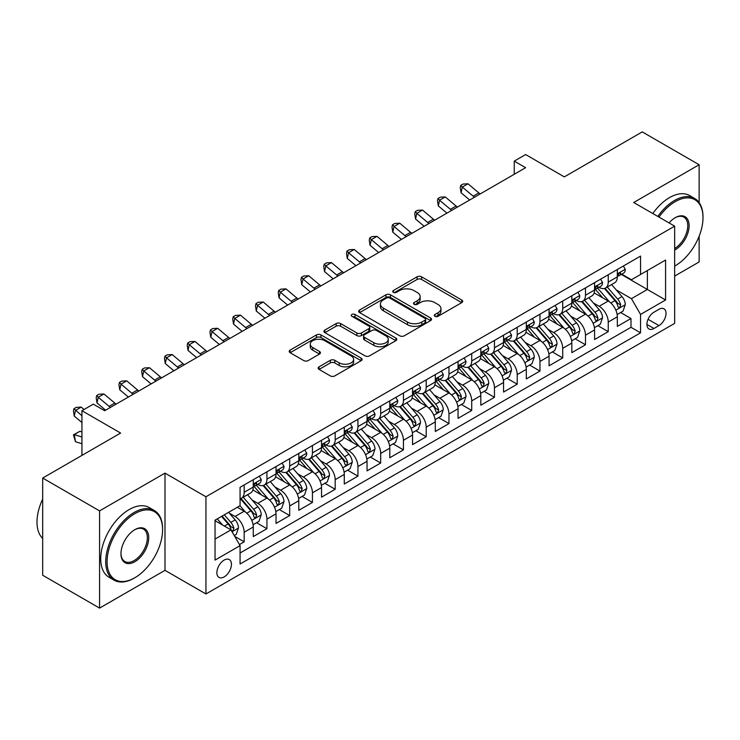 <?xml version="1.0" encoding="UTF-8"?>
<svg xmlns="http://www.w3.org/2000/svg" width="740" height="740" viewBox="0 0 740 740"><rect width="100%" height="100%" fill="white"/><g stroke="black" fill="none" stroke-linecap="round" stroke-linejoin="round"><path stroke-width="1.11" d="M434.917 316.304A2.211 1.276 0 0 0 438.043 316.304L461.769 302.605A3.154 1.822 0 0 0 462.694 301.319A3.154 1.822 0 0 0 461.769 300.033L421.569 276.815A3.154 1.822 0 0 0 417.101 276.815L393.375 290.515A2.211 1.276 0 0 0 392.727 291.421A2.211 1.276 0 0 0 393.375 292.328A2.211 1.276 0 0 0 396.501 292.328L399.572 290.552A10.11 5.837 0 0 1 413.864 290.552L417.212 292.485A10.11 5.837 0 0 1 420.172 296.611A10.11 5.837 0 0 1 417.212 300.736L414.141 302.512A2.211 1.276 0 0 0 413.493 303.409A2.211 1.276 0 0 0 414.141 304.316A2.211 1.276 0 0 0 417.268 304.316L420.339 302.54A10.11 5.837 0 0 1 434.63 302.54L437.988 304.473A10.11 5.837 0 0 1 440.947 308.608A10.11 5.837 0 0 1 437.988 312.733L434.917 314.5A2.211 1.276 0 0 0 434.26 315.407A2.211 1.276 0 0 0 434.917 316.304L434.917 314.5M224.146 576.904A10.295 5.948 120 0 0 230.88 567.83A10.295 5.948 120 0 0 229.298 559.579A10.295 5.948 120 0 0 224.146 560.087A10.295 5.948 120 0 0 217.421 569.162A10.295 5.948 120 0 0 219.003 577.413A10.295 5.948 120 0 0 224.146 576.904M319.051 366.827A3.154 1.822 0 0 0 318.126 368.113A3.154 1.822 0 0 0 319.051 369.399L330.336 375.911A3.154 1.822 0 0 0 334.795 375.911L361.157 360.695A3.154 1.822 0 0 0 362.082 359.409A3.154 1.822 0 0 0 361.157 358.123L320.947 334.906A3.154 1.822 0 0 0 316.489 334.906L290.126 350.122A3.154 1.822 0 0 0 289.201 351.417A3.154 1.822 0 0 0 290.126 352.703L303.752 360.565A3.154 1.822 0 0 0 308.219 360.565L319.504 354.053A3.154 1.822 0 0 0 320.429 352.767A3.154 1.822 0 0 0 319.504 351.482L312.743 347.578A8.445 4.875 0 0 1 310.273 344.128A8.445 4.875 0 0 1 315.481 339.623A8.445 4.875 0 0 1 324.693 340.678L351.158 355.959A8.445 4.875 0 0 1 353.637 359.409A8.445 4.875 0 0 1 348.42 363.914A8.445 4.875 0 0 1 339.207 362.859L334.795 360.315A3.154 1.822 0 0 0 330.336 360.315L319.051 366.827L319.051 369.399M699.134 202.594L699.134 164.743L642.246 131.896L564.315 176.888L525.631 154.558L514.254 161.126L525.631 167.693L104.692 410.719L93.314 404.151L81.937 410.719L81.937 455.387M99.576 510.887L99.576 608.104L164.992 570.337L164.992 473.119L99.576 510.887L42.689 478.049L120.62 433.057L81.937 410.719M164.992 473.119L205.942 496.771L674.667 226.153L674.667 323.361L205.942 593.98L205.942 496.771M699.134 164.743L633.718 202.51L674.667 226.153M399.794 335.812A3.154 1.822 0 0 0 404.262 335.812L430.615 320.596A3.154 1.822 0 0 0 431.54 319.31A3.154 1.822 0 0 0 430.615 318.015L390.415 294.807A3.154 1.822 0 0 0 385.947 294.807L359.594 310.023A3.154 1.822 0 0 0 358.669 311.309A3.154 1.822 0 0 0 359.594 312.604L399.794 335.812M352.767 316.785A2.211 1.276 0 0 1 355.015 317.099L355.015 314.472L395.882 338.069A3.154 1.822 0 0 1 396.807 339.355A3.154 1.822 0 0 1 395.882 340.65L369.528 355.866A3.154 1.822 0 0 1 365.061 355.866L324.86 332.649L324.86 330.077A3.154 1.822 0 0 0 323.935 331.363A3.154 1.822 0 0 0 324.86 332.649M324.86 330.077L336.136 323.565A3.154 1.822 0 0 1 340.604 323.565L356.911 332.972A3.154 1.822 0 0 0 361.379 332.972L368.862 328.653A3.154 1.822 0 0 0 369.787 327.367A3.154 1.822 0 0 0 368.862 326.072L351.889 316.276A2.211 1.276 0 0 1 351.241 315.37A2.211 1.276 0 0 1 352.601 314.195A2.211 1.276 0 0 1 355.015 314.472M99.576 608.104L42.689 575.258L42.689 478.049M674.667 276.075L699.134 261.951L699.134 236.236M239.455 544.557L244.172 541.828L234.728 536.38M229.354 513.181L235.07 516.474A12.876 7.428 60 0 1 244.172 532.236L253.274 526.982L253.274 536.574L266.927 528.693L256.577 522.718M252.109 500.037L257.825 503.339A12.876 7.428 60 0 1 266.927 519.101L276.029 513.847L276.029 523.439L289.682 515.558L279.322 509.582M274.864 486.901L280.58 490.204A12.876 7.428 60 0 1 289.682 505.966L298.784 500.712L298.784 510.304L312.437 502.423L302.077 496.438M297.619 473.766L303.335 477.069A12.876 7.428 60 0 1 312.437 492.831L321.539 487.577L321.539 497.16L335.183 489.279L324.832 483.303M320.374 460.632L326.081 463.925A12.876 7.428 60 0 1 335.183 479.696L344.285 474.442L344.285 484.025L357.938 476.144L347.587 470.168M343.129 447.496L348.836 450.789A12.876 7.428 60 0 1 357.938 466.552L367.04 461.298L367.04 470.89L380.693 463.009L370.342 457.033M365.884 434.352L371.591 437.654A12.876 7.428 60 0 1 380.693 453.417L389.795 448.163L389.795 457.755L403.448 449.874L393.097 443.898M388.63 421.217L394.346 424.519A12.876 7.428 60 0 1 403.448 440.282L412.55 435.028L412.55 444.62L426.203 436.739L415.852 430.754M411.385 408.082L417.101 411.385A12.876 7.428 60 0 1 426.203 427.147L435.305 421.893L435.305 431.485L448.958 423.595L438.598 417.619M434.139 394.947L439.856 398.24A12.876 7.428 60 0 1 448.958 414.012L458.06 408.757L458.06 418.341L471.713 410.46L461.353 404.484M456.894 381.812L462.611 385.105A12.876 7.428 60 0 1 471.713 400.867L480.815 395.613L480.815 405.206L494.459 397.325L484.108 391.349M479.649 368.668L485.357 371.97A12.876 7.428 60 0 1 494.459 387.732L503.561 382.478L503.561 392.071L517.214 384.19L506.863 378.214M502.404 355.533L508.112 358.835A12.876 7.428 60 0 1 517.214 374.597L526.316 369.343L526.316 378.936L539.969 371.055L529.618 365.07M525.159 342.398L530.867 345.7A12.876 7.428 60 0 1 539.969 361.462L549.071 356.208L549.071 365.8L562.724 357.91L552.373 351.935M547.905 329.263L553.622 332.556A12.876 7.428 60 0 1 562.724 348.327L571.826 343.073L571.826 352.656L585.479 344.775L575.128 338.8M570.66 316.128L576.377 319.421A12.876 7.428 60 0 1 585.479 335.192L594.581 329.929L594.581 339.521L608.234 331.64L608.234 322.048A12.876 7.428 -120 0 0 599.132 306.286L593.415 302.993M597.874 325.665L608.234 331.64M253.274 526.982A12.876 7.428 -120 0 0 244.172 511.22L237.346 507.279M276.029 513.847A12.876 7.428 -120 0 0 266.927 498.085L252.858 489.963M298.784 500.712A12.876 7.428 -120 0 0 289.682 484.95L275.604 476.819M321.539 487.577A12.876 7.428 -120 0 0 312.437 471.806L298.359 463.684M344.285 474.442A12.876 7.428 -120 0 0 335.183 458.671L321.114 450.549M367.04 461.298A12.876 7.428 -120 0 0 357.938 445.536L343.869 437.414M389.795 448.163A12.876 7.428 -120 0 0 380.693 432.401L366.624 424.279M412.55 435.028A12.876 7.428 -120 0 0 403.448 419.266L389.379 411.135M435.305 421.893A12.876 7.428 -120 0 0 426.203 406.131L412.134 398M458.06 408.757A12.876 7.428 -120 0 0 448.958 392.986L434.88 384.865M480.815 395.613A12.876 7.428 -120 0 0 471.713 379.851L457.635 371.73M503.561 382.478A12.876 7.428 -120 0 0 494.459 366.716L480.39 358.595M526.316 369.343A12.876 7.428 -120 0 0 517.214 353.581L503.145 345.45M549.071 356.208A12.876 7.428 -120 0 0 539.969 340.446L525.899 332.315M571.826 343.073A12.876 7.428 -120 0 0 562.724 327.302L548.654 319.18M594.581 329.929A12.876 7.428 -120 0 0 585.479 314.167L571.409 306.046M658.97 309.311L653.966 312.197A9.972 5.763 120 0 0 647.445 320.993A9.972 5.763 120 0 0 648.98 328.986A9.972 5.763 120 0 0 653.966 328.486L658.97 325.6A9.972 5.763 120 0 0 665.491 316.812A9.972 5.763 120 0 0 663.956 308.811A9.972 5.763 120 0 0 658.97 309.311M215.044 539.072L230.972 529.877L240.075 545.639L240.075 564.028L640.544 332.824L640.544 314.435L631.442 298.664L616.17 289.849M240.075 545.639L215.044 560.087L215.044 520.155L240.075 505.698L240.075 487.309L640.544 256.105L640.544 274.494L665.574 260.045L665.574 299.978L640.544 314.435M257.705 484.349L257.825 484.423A12.876 7.428 60 0 0 264.263 485.061L273.365 479.807A12.876 7.428 -120 0 0 276.029 473.915L276.029 466.552M280.46 471.214L280.58 471.288A12.876 7.428 60 0 0 287.018 471.926L296.111 466.663A12.876 7.428 -120 0 0 298.784 460.77L298.784 453.417M303.215 458.079L303.335 458.143A12.876 7.428 60 0 0 309.764 458.782L318.866 453.528A12.876 7.428 -120 0 0 321.539 447.635L321.539 440.282M325.97 444.944L326.081 445.008A12.876 7.428 60 0 0 332.519 445.647L341.621 440.393A12.876 7.428 -120 0 0 344.285 434.5L344.285 427.147M348.716 431.809L348.836 431.873A12.876 7.428 60 0 0 355.274 432.512L364.376 427.257A12.876 7.428 -120 0 0 367.04 421.365L367.04 414.012M371.471 418.664L371.591 418.738A12.876 7.428 60 0 0 378.029 419.377L387.131 414.123A12.876 7.428 -120 0 0 389.795 408.23L389.795 400.867M394.226 405.529L394.346 405.603A12.876 7.428 60 0 0 400.784 406.242L409.886 400.988A12.876 7.428 -120 0 0 412.55 395.095L412.55 387.732M416.981 392.394L417.101 392.468A12.876 7.428 60 0 0 423.539 393.097L432.641 387.843A12.876 7.428 -120 0 0 435.305 381.951L435.305 374.597M439.736 379.259L439.856 379.324A12.876 7.428 60 0 0 446.294 379.962L455.387 374.708A12.876 7.428 -120 0 0 458.06 368.816L458.06 361.462M462.491 366.124L462.611 366.189A12.876 7.428 60 0 0 469.04 366.827L478.142 361.573A12.876 7.428 -120 0 0 480.815 355.681L480.815 348.327M485.246 352.989L485.357 353.054A12.876 7.428 60 0 0 491.795 353.692L500.897 348.438A12.876 7.428 -120 0 0 503.561 342.546L503.561 335.183M507.991 339.845L508.112 339.919A12.876 7.428 60 0 0 514.55 340.557L523.652 335.303A12.876 7.428 -120 0 0 526.316 329.411L526.316 322.048M530.746 326.71L530.867 326.784A12.876 7.428 60 0 0 537.305 327.413L546.407 322.159A12.876 7.428 -120 0 0 549.071 316.267L549.071 308.913M553.502 313.575L553.622 313.64A12.876 7.428 60 0 0 560.06 314.278L569.162 309.024A12.876 7.428 -120 0 0 571.826 303.132L571.826 295.778M576.257 300.44L576.377 300.505A12.876 7.428 60 0 0 582.815 301.143L591.917 295.889A12.876 7.428 -120 0 0 594.581 289.997L594.581 282.643M240.075 552.993L630.989 327.302L630.989 318.505L617.336 326.386L617.336 316.794A12.876 7.428 -120 0 0 608.234 301.032L594.155 292.911M599.012 287.305L599.132 287.37A12.876 7.428 -120 0 0 605.57 288.008A12.876 7.428 -120 0 0 608.234 282.116L608.234 274.762M605.57 288.008L614.663 282.754A12.876 7.428 -120 0 0 617.336 276.862L617.336 269.508M244.172 484.95L244.172 492.304A12.876 7.428 60 0 1 241.508 498.196A12.876 7.428 60 0 1 240.075 498.714M241.508 498.196L250.61 492.942A12.876 7.428 -120 0 0 253.274 487.049L253.274 479.687M266.927 471.806L266.927 479.168A12.876 7.428 60 0 1 264.263 485.061M289.682 458.671L289.682 466.034A12.876 7.428 60 0 1 287.018 471.926M312.437 445.536L312.437 452.889A12.876 7.428 60 0 1 309.764 458.782M335.183 432.401L335.183 439.754A12.876 7.428 60 0 1 332.519 445.647M357.938 419.266L357.938 426.619A12.876 7.428 60 0 1 355.274 432.512M380.693 406.121L380.693 413.484A12.876 7.428 60 0 1 378.029 419.377M403.448 392.986L403.448 400.349A12.876 7.428 60 0 1 400.784 406.242M426.203 379.851L426.203 387.205A12.876 7.428 60 0 1 423.539 393.097M448.958 366.716L448.958 374.07A12.876 7.428 60 0 1 446.294 379.962M471.713 353.581L471.713 360.935A12.876 7.428 60 0 1 469.04 366.827M494.459 340.446L494.459 347.8A12.876 7.428 60 0 1 491.795 353.692M517.214 327.302L517.214 334.665A12.876 7.428 60 0 1 514.55 340.557M539.969 314.167L539.969 321.521A12.876 7.428 60 0 1 537.305 327.413M562.724 301.032L562.724 308.386A12.876 7.428 60 0 1 560.06 314.278M585.479 287.897L585.479 295.251A12.876 7.428 60 0 1 582.815 301.143M585.479 335.192L585.479 344.775M562.724 348.327L562.724 357.91M539.969 361.462L539.969 371.055M517.214 374.597L517.214 384.19M494.459 387.732L494.459 397.325M471.713 400.867L471.713 410.46M448.958 414.012L448.958 423.595M426.203 427.147L426.203 436.739M403.448 440.282L403.448 449.874M380.693 453.417L380.693 463.009M357.938 466.552L357.938 476.144M335.183 479.696L335.183 489.279M312.437 492.831L312.437 502.423M289.682 505.966L289.682 515.558M266.927 519.101L266.927 528.693M244.172 532.236L244.172 541.828M230.972 529.877L215.044 520.683M631.442 298.664L647.37 289.47L647.37 270.553L665.574 260.045M621.313 274.429L665.574 299.978M621.766 274.161L631.442 279.748L640.544 274.494M164.992 570.337L205.942 593.98M514.254 161.126L514.254 174.261M620.629 312.53L630.989 318.505M630.989 327.302L640.544 332.824M435.795 316.618L437.988 315.36A10.11 5.837 0 0 0 440.947 311.235L440.947 308.608M420.172 296.611L420.172 299.238A10.11 5.837 0 0 1 417.212 303.363L415.029 304.63M461.723 302.632L421.569 279.443A3.154 1.822 0 0 0 417.101 279.443L394.254 292.633M430.569 320.624L390.415 297.434A3.154 1.822 0 0 0 385.947 297.434L359.631 312.622M425.028 320.207A2.211 1.276 0 0 0 425.676 319.31A2.211 1.276 0 0 0 425.028 318.404L389.74 298.026A2.211 1.276 0 0 0 386.613 298.026L383.375 299.904A10.11 5.837 0 0 0 380.416 304.029A10.11 5.837 0 0 0 383.375 308.154L407.5 322.076A10.11 5.837 0 0 0 421.791 322.076L425.028 320.207L425.028 322.834A2.211 1.276 0 0 0 425.676 321.937L425.676 319.31M380.416 304.029L380.416 306.656A10.11 5.837 0 0 0 383.375 310.782L383.375 308.154M425.028 322.834L421.791 324.703A10.11 5.837 0 0 1 407.5 324.703L383.375 310.782M324.906 332.676L336.136 326.192L336.136 323.565M369.787 327.367L369.787 329.994A3.154 1.822 0 0 1 368.862 331.279L361.379 335.599A3.154 1.822 0 0 1 356.911 335.599L340.604 326.192A3.154 1.822 0 0 0 336.136 326.192M355.015 317.099L395.845 340.668M373.829 342.74A8.445 4.875 0 0 0 383.033 343.804A8.445 4.875 0 0 0 388.25 339.29A8.445 4.875 0 0 0 385.781 335.84L376.457 330.456A3.154 1.822 0 0 0 371.989 330.456L364.506 334.776A3.154 1.822 0 0 0 363.581 336.071A3.154 1.822 0 0 0 364.506 337.357L373.829 342.74L373.829 345.367A8.445 4.875 0 0 0 383.033 346.431A8.445 4.875 0 0 0 388.25 341.917L388.25 339.29M363.581 336.071L363.581 338.698A3.154 1.822 0 0 0 364.506 339.984L364.506 337.357M373.829 345.367L364.506 339.984M353.637 359.409L353.637 362.036A8.445 4.875 0 0 1 348.42 366.541A8.445 4.875 0 0 1 339.207 365.486L334.795 362.942A3.154 1.822 0 0 0 330.336 362.942L319.097 369.427M310.273 344.128L310.273 346.755A8.445 4.875 0 0 0 312.743 350.205L312.743 347.578M319.458 354.081L312.743 350.205M361.111 360.722L320.947 337.532A3.154 1.822 0 0 0 316.489 337.532L290.173 352.73M617.141 314.546L623.024 311.151L625.291 304.575A8.529 4.921 -120 0 0 621.97 296.574L611.582 284.539M609.492 301.864L597.615 288.11M602.73 297.859L595.839 289.877A20.433 11.794 -120 0 0 595.201 289.164M604.404 288.471L614.922 300.644A8.529 4.921 60 0 1 617.965 306.517L618.585 307.526L619.732 307.368L620.693 304.945A8.529 4.921 -120 0 0 617.65 299.071L607.253 287.028M605.024 288.267L616.327 301.356A4.348 2.507 60 0 1 617.419 303.049L620.693 304.945M623.357 266.021L625.291 269.369A8.529 4.921 60 0 1 623.533 273.143L619.204 275.641A8.529 4.921 -120 0 0 620.693 273.68L620.509 272.921M617.613 276.039L617.65 276.039A8.529 4.921 -120 0 0 619.204 275.641M619.593 273.042L620.693 273.68C620.157 272.394 619.241 272.921 617.965 275.252A8.529 4.921 60 0 1 617.336 276.464M474.497 197.219A16.086 9.287 60 0 1 473.165 196.183L462.315 187.072L461.057 192.742L469.678 199.994M480.186 193.936A16.086 9.287 60 0 1 478.854 192.899L468.004 183.788L462.315 187.072L460.761 185.361L463.036 184.047L468.004 183.788M461.057 192.742L460.252 187.636L460.761 185.361M674.667 266.086L675.241 265.762L674.667 266.086A39.257 22.663 120 0 0 675.241 265.762L675.241 265.762A39.257 22.663 120 0 0 703 217.68A39.257 22.663 120 0 0 675.241 201.65A39.257 22.663 120 0 0 658.989 217.097M657.823 216.422A40.219 23.227 -60 0 1 674.556 200.466A40.219 23.227 -60 0 1 694.666 198.477A40.219 23.227 -60 0 1 703 216.894L703 217.68M669.071 222.916A19.628 11.331 -60 0 1 675.241 217.68A19.628 11.331 -60 0 1 689.116 225.691A19.628 11.331 -60 0 1 675.241 249.732A19.628 11.331 -60 0 1 674.667 250.046M652.819 213.536A40.219 23.227 -60 0 1 669.552 197.58A40.219 23.227 -60 0 1 689.662 195.591L694.666 198.477M674.667 248.483A18.666 10.776 120 0 0 686.776 232.027A18.666 10.776 120 0 0 683.89 217.153A18.666 10.776 120 0 0 674.899 217.884M134.162 578.153L134.837 577.755A39.257 22.663 120 0 0 162.597 529.673A39.257 22.663 120 0 0 134.837 513.653A39.257 22.663 120 0 0 107.078 561.734A39.257 22.663 120 0 0 134.837 577.755L134.162 578.153A40.219 23.227 -60 0 1 114.043 580.141A40.219 23.227 -60 0 1 107.883 547.915A40.219 23.227 -60 0 1 134.162 512.469A40.219 23.227 -60 0 1 154.272 510.471A40.219 23.227 -60 0 1 162.597 528.887L162.597 529.673M134.837 561.734A19.628 11.331 -60 0 1 120.962 553.714A19.628 11.331 -60 0 1 134.837 529.673L134.837 529.673A19.628 11.331 -60 0 1 148.722 537.693A19.628 11.331 -60 0 1 134.837 561.734M120.962 553.317A18.666 10.776 120 0 0 124.829 561.475A18.666 10.776 120 0 0 134.162 560.55A18.666 10.776 120 0 0 146.353 544.104A18.666 10.776 120 0 0 143.486 529.146A18.666 10.776 120 0 0 134.495 529.877M114.043 580.141L109.039 577.255A40.219 23.227 -60 0 1 102.879 545.019A40.219 23.227 -60 0 1 129.149 509.573A40.219 23.227 -60 0 1 149.267 507.585L154.272 510.471M42.689 538.48A40.219 23.227 -60 0 1 42.689 499.065M594.387 327.681L600.27 324.286L602.545 317.719A8.529 4.921 -120 0 0 599.224 309.709L588.827 297.674M586.746 315L574.86 301.245M579.984 310.994L573.084 303.012A20.433 11.794 -120 0 0 572.455 302.299M581.649 301.606L592.166 313.779A8.529 4.921 60 0 1 595.21 319.652L595.83 320.67L596.976 320.503L597.938 318.08A8.529 4.921 -120 0 0 594.895 312.206L584.498 300.172M582.269 301.411L593.573 314.491A4.348 2.507 60 0 1 594.664 316.193L597.938 318.08M571.632 340.816L577.515 337.421L579.79 330.854A8.529 4.921 -120 0 0 576.469 322.844L566.072 310.809M563.991 328.135L552.105 314.38M557.229 324.129L550.329 316.147A20.433 11.794 -120 0 0 549.7 315.434M558.894 314.74L569.412 326.914A8.529 4.921 60 0 1 572.455 332.796L573.074 333.805L574.231 333.638L575.184 331.215A8.529 4.921 -120 0 0 572.14 325.341L561.752 313.307M559.514 314.546L570.817 327.626A4.348 2.507 60 0 1 571.909 329.328L575.184 331.215M548.877 353.951L554.76 350.557L557.035 343.989A8.529 4.921 -120 0 0 553.714 335.979L543.317 323.944M541.236 341.279L529.35 327.515M534.474 337.264L527.574 329.282A20.433 11.794 -120 0 0 526.945 328.569M536.149 327.885L546.657 340.058A8.529 4.921 60 0 1 549.7 345.932L550.32 346.94L551.476 346.773L552.429 344.35A8.529 4.921 -120 0 0 549.395 338.476L538.998 326.442M536.759 327.681L548.062 340.761A4.348 2.507 60 0 1 549.154 342.463L552.429 344.35M526.131 367.086L532.005 363.692L534.28 357.124A8.529 4.921 -120 0 0 530.959 349.123L520.562 337.079M518.481 354.414L506.595 340.659M511.719 350.409L504.819 342.426A20.433 11.794 -120 0 0 504.19 341.714M513.394 341.02L523.911 353.193A8.529 4.921 60 0 1 526.945 359.067L527.565 360.075L528.721 359.918L529.673 357.485A8.529 4.921 -120 0 0 526.639 351.611L516.243 339.577M514.013 340.816L525.308 353.896A4.348 2.507 60 0 1 526.399 355.598L529.673 357.485M600.612 279.156L602.545 282.504A8.529 4.921 60 0 1 600.778 286.278L596.449 288.776A8.529 4.921 -120 0 0 597.938 286.815L597.763 286.056M594.868 289.173L594.895 289.173A8.529 4.921 -120 0 0 596.449 288.776M596.838 286.177L597.938 286.815C597.402 285.529 596.495 286.056 595.21 288.387A8.529 4.921 60 0 1 594.581 289.599M451.752 210.354A16.086 9.287 60 0 1 450.41 209.328L439.569 200.207L438.302 205.887L446.932 213.138M457.44 207.071A16.086 9.287 60 0 1 456.099 206.044L445.249 196.923L439.569 200.207L438.006 198.505L440.282 197.192L445.249 196.923M438.302 205.887L437.507 200.771L438.006 198.505M577.857 292.3L579.79 295.649A8.529 4.921 60 0 1 578.023 299.423L573.704 301.911A8.529 4.921 -120 0 0 575.184 299.95L575.008 299.191M572.113 302.318L572.14 302.318A8.529 4.921 -120 0 0 573.704 301.911M574.083 299.312L575.184 299.95C574.647 298.664 573.74 299.191 572.455 301.522A8.529 4.921 60 0 1 571.826 302.743M428.996 223.489A16.086 9.287 60 0 1 427.655 222.463L416.814 213.342L415.547 219.022L424.177 226.274M434.685 220.206A16.086 9.287 60 0 1 433.344 219.179L422.503 210.058L416.814 213.342L415.251 211.64L417.526 210.327L422.503 210.058M415.547 219.022L414.752 213.906L415.251 211.64M555.102 305.435L557.035 308.784A8.529 4.921 60 0 1 555.268 312.558L550.949 315.055A8.529 4.921 -120 0 0 552.429 313.085L552.253 312.326M549.357 315.453L549.395 315.453A8.529 4.921 -120 0 0 550.949 315.055M551.328 312.447L552.429 313.085C551.892 311.799 550.986 312.326 549.7 314.667A8.529 4.921 60 0 1 549.071 315.878M406.242 236.624A16.086 9.287 60 0 1 404.9 235.597L394.059 226.486L392.792 232.156L401.422 239.409M411.93 233.34A16.086 9.287 60 0 1 410.589 232.314L399.748 223.203L394.059 226.486L392.505 224.775L394.772 223.462L399.748 223.203M392.792 232.156L391.996 227.041L392.505 224.775M532.347 318.57L534.28 321.918A8.529 4.921 60 0 1 532.513 325.693L528.193 328.19A8.529 4.921 -120 0 0 529.673 326.22L529.498 325.471M526.602 328.588L526.639 328.588A8.529 4.921 -120 0 0 528.193 328.19M528.573 325.591L529.673 326.22C529.137 324.943 528.231 325.461 526.945 327.802A8.529 4.921 60 0 1 526.316 329.013M383.486 249.759A16.086 9.287 60 0 1 382.145 248.732L371.304 239.621L370.037 245.292L378.667 252.543M389.175 246.475A16.086 9.287 60 0 1 387.834 245.449L376.993 236.338L371.304 239.621L369.75 237.91L372.026 236.597L376.993 236.338M370.037 245.292L369.242 240.186L369.75 237.91M503.376 380.231L509.25 376.836L511.525 370.259A8.529 4.921 -120 0 0 508.204 362.258L497.807 350.224M495.726 367.549L483.849 353.794M488.964 363.543L482.073 355.561A20.433 11.794 -120 0 0 481.435 354.849M490.638 354.155L501.156 366.328A8.529 4.921 60 0 1 504.19 372.202L504.81 373.21L505.966 373.053L506.928 370.629A8.529 4.921 -120 0 0 503.885 364.755L493.488 352.712M491.258 353.951L502.553 367.04A4.348 2.507 60 0 1 503.653 368.733L506.928 370.629M509.592 331.705L511.525 335.054A8.529 4.921 60 0 1 509.758 338.828L505.438 341.325A8.529 4.921 -120 0 0 506.928 339.364L506.743 338.606M503.848 341.723L503.885 341.723A8.529 4.921 -120 0 0 505.438 341.325M505.818 338.726L506.928 339.364C506.391 338.078 505.476 338.606 504.19 340.937A8.529 4.921 60 0 1 503.561 342.148M360.732 262.904A16.086 9.287 60 0 1 359.39 261.868L348.549 252.756L347.282 258.427L355.912 265.679M366.42 259.62A16.086 9.287 60 0 1 365.079 258.584L354.238 249.472L348.549 252.756L346.995 251.045L349.271 249.732L354.238 249.472M347.282 258.427L346.486 253.321L346.995 251.045M480.621 393.365L486.495 389.971L488.77 383.403A8.529 4.921 -120 0 0 485.449 375.393L475.052 363.358M472.971 380.684L461.094 366.929M466.209 376.679L459.318 368.696A20.433 11.794 -120 0 0 458.68 367.983M467.884 367.29L478.401 379.463A8.529 4.921 60 0 1 481.435 385.337L482.064 386.354L483.211 386.188L484.173 383.764A8.529 4.921 -120 0 0 481.13 377.89L470.733 365.856M468.503 367.096L479.798 380.175A4.348 2.507 60 0 1 480.898 381.877L484.173 383.764M486.837 344.84L488.77 348.189A8.529 4.921 60 0 1 487.013 351.963L482.684 354.46A8.529 4.921 -120 0 0 484.173 352.499L483.988 351.74M481.093 354.858L481.13 354.858A8.529 4.921 -120 0 0 482.684 354.46M483.072 351.861L484.173 352.499C483.636 351.213 482.721 351.74 481.435 354.072A8.529 4.921 60 0 1 480.815 355.283M337.976 276.039A16.086 9.287 60 0 1 336.644 275.002L325.794 265.891L324.536 271.571L333.157 278.823M343.665 272.755A16.086 9.287 60 0 1 342.333 271.719L331.483 262.608L325.794 265.891L324.24 264.189L326.516 262.876L331.483 262.608M324.536 271.571L323.732 266.456L324.24 264.189M457.866 406.5L463.749 403.106L466.015 396.538A8.529 4.921 -120 0 0 462.704 388.528L452.307 376.493M450.216 393.819L438.339 380.064M443.454 389.814L436.563 381.831A20.433 11.794 -120 0 0 435.925 381.118M445.129 380.425L455.646 392.598A8.529 4.921 60 0 1 458.689 398.471L459.309 399.489L460.456 399.322L461.418 396.899A8.529 4.921 -120 0 0 458.375 391.025L447.978 378.991M445.748 380.231L457.052 393.31A4.348 2.507 60 0 1 458.143 395.012L461.418 396.899M464.082 357.975L466.015 361.333A8.529 4.921 60 0 1 464.257 365.098L459.929 367.595A8.529 4.921 -120 0 0 461.418 365.634L461.233 364.875M458.338 367.993L458.375 367.993A8.529 4.921 -120 0 0 459.929 367.595M460.317 364.996L461.418 365.634C460.881 364.348 459.966 364.875 458.689 367.207A8.529 4.921 60 0 1 458.06 368.428M315.221 289.173A16.086 9.287 60 0 1 313.889 288.147L303.039 279.026L301.781 284.706L310.402 291.958M320.91 285.89A16.086 9.287 60 0 1 319.578 284.863L308.728 275.743L303.039 279.026L301.485 277.324L303.761 276.011L308.728 275.743M301.781 284.706L300.976 279.591L301.485 277.324M435.111 419.636L440.994 416.241L443.269 409.673A8.529 4.921 -120 0 0 439.949 401.663L429.552 389.629M427.47 406.954L415.584 393.199M420.709 402.949L413.808 394.966A20.433 11.794 -120 0 0 413.179 394.254M422.374 393.56L432.891 405.742A8.529 4.921 60 0 1 435.934 411.616L436.554 412.624L437.701 412.457L438.663 410.034A8.529 4.921 -120 0 0 435.62 404.16L425.223 392.126M422.993 393.365L434.297 406.445A4.348 2.507 60 0 1 435.388 408.147L438.663 410.034M441.336 371.119L443.269 374.468A8.529 4.921 60 0 1 441.503 378.242L437.174 380.73A8.529 4.921 -120 0 0 438.663 378.769L438.487 378.011M435.592 381.137L435.62 381.137A8.529 4.921 -120 0 0 437.174 380.73M437.562 378.131L438.663 378.769C438.126 377.483 437.22 378.011 435.934 380.351A8.529 4.921 60 0 1 435.305 381.562M292.476 302.308A16.086 9.287 60 0 1 291.135 301.282L280.293 292.161L279.026 297.841L287.657 305.093M298.164 299.025A16.086 9.287 60 0 1 296.823 297.998L285.973 288.877L280.293 292.161L278.73 290.459L281.006 289.146L285.973 288.877M279.026 297.841L278.231 292.726L278.73 290.459M412.356 432.771L418.239 429.376L420.514 422.808A8.529 4.921 -120 0 0 417.194 414.807L406.796 402.764M404.715 420.098L392.829 406.334M397.954 416.093L391.053 408.101A20.433 11.794 -120 0 0 390.424 407.398M399.618 406.704L410.136 418.877A8.529 4.921 60 0 1 413.179 424.751L413.799 425.759L414.955 425.602L415.908 423.169A8.529 4.921 -120 0 0 412.865 417.295L402.477 405.261M400.238 406.5L411.542 419.58A4.348 2.507 60 0 1 412.633 421.282L415.908 423.169M389.601 445.906L395.484 442.511L397.759 435.943A8.529 4.921 -120 0 0 394.439 427.942L384.042 415.899M381.96 433.233L370.074 419.478M375.199 429.228L368.298 421.245A20.433 11.794 -120 0 0 367.669 420.533M376.873 419.839L387.381 432.012A8.529 4.921 60 0 1 390.424 437.886L391.044 438.894L392.2 438.737L393.153 436.313A8.529 4.921 -120 0 0 390.119 430.44L379.722 418.396M377.483 419.636L388.787 432.724A4.348 2.507 60 0 1 389.878 434.417L393.153 436.313M366.855 459.05L372.729 455.655L375.004 449.078A8.529 4.921 -120 0 0 371.684 441.077L361.286 429.043M359.205 446.368L347.319 432.613M352.443 442.363L345.543 434.38A20.433 11.794 -120 0 0 344.914 433.668M354.118 432.974L364.635 445.147A8.529 4.921 60 0 1 367.669 451.021L368.289 452.038L369.445 451.872L370.398 449.448A8.529 4.921 -120 0 0 367.364 443.575L356.967 431.531M354.738 432.771L366.032 445.859A4.348 2.507 60 0 1 367.123 447.552L370.398 449.448M344.1 472.185L349.974 468.79L352.249 462.223A8.529 4.921 -120 0 0 348.929 454.212L338.532 442.178M336.45 459.503L324.573 445.748M329.689 455.498L322.797 447.515A20.433 11.794 -120 0 0 322.159 446.803M331.363 446.109L341.88 458.282A8.529 4.921 60 0 1 344.914 464.156L345.534 465.173L346.69 465.007L347.652 462.583A8.529 4.921 -120 0 0 344.609 456.71L334.212 444.675M331.983 445.915L343.277 458.994A4.348 2.507 60 0 1 344.378 460.696L347.652 462.583M321.345 485.32L327.219 481.925L329.494 475.358A8.529 4.921 -120 0 0 326.174 467.347L315.776 455.313M313.695 472.638L301.818 458.883M306.933 468.633L300.042 460.65A20.433 11.794 -120 0 0 299.404 459.938M308.608 459.244L319.125 471.426A8.529 4.921 60 0 1 322.159 477.3L322.788 478.308L323.935 478.142L324.897 475.718A8.529 4.921 -120 0 0 321.854 469.845L311.457 457.81M309.228 459.05L320.522 472.129A4.348 2.507 60 0 1 321.623 473.831L324.897 475.718M298.59 498.455L304.473 495.06L306.739 488.493A8.529 4.921 -120 0 0 303.428 480.482L293.031 468.448M290.94 485.782L279.063 472.018M284.179 481.777L277.287 473.785A20.433 11.794 -120 0 0 276.649 473.073M285.853 472.388L296.37 484.561A8.529 4.921 60 0 1 299.413 490.435L300.033 491.443L301.18 491.286L302.142 488.853A8.529 4.921 -120 0 0 299.099 482.98L288.702 470.945M286.473 472.185L297.776 485.264A4.348 2.507 60 0 1 298.868 486.966L302.142 488.853M275.835 511.59L281.718 508.195L283.993 501.627A8.529 4.921 -120 0 0 280.673 493.626L270.276 481.583M268.195 498.917L256.308 485.163M261.433 494.912L254.532 486.929A20.433 11.794 -120 0 0 253.903 486.217M263.098 485.523L273.615 497.696A8.529 4.921 60 0 1 276.658 503.57L277.278 504.578L278.425 504.421L279.387 501.998A8.529 4.921 -120 0 0 276.344 496.115L265.947 484.08M263.718 485.32L275.021 498.399A4.348 2.507 60 0 1 276.113 500.101L279.387 501.998M253.08 524.734L258.963 521.339L261.239 514.763A8.529 4.921 -120 0 0 257.918 506.761L247.521 494.727M245.439 512.052L239.991 505.753M238.678 508.047L237.79 507.02M240.343 498.658L250.86 510.831A8.529 4.921 60 0 1 253.903 516.705L254.523 517.713L255.679 517.556L256.632 515.133A8.529 4.921 -120 0 0 253.589 509.259L243.201 497.215M240.963 498.455L252.266 511.543A4.348 2.507 60 0 1 253.357 513.236L256.632 515.133M234.275 535.584L236.208 534.474L238.483 527.907A8.529 4.921 -120 0 0 235.163 519.896L228.614 512.321M222.509 524.984L217.236 518.888M215.923 521.182L215.044 520.174M221.565 516.39L228.105 523.966A8.529 4.921 60 0 1 231.148 529.84L231.768 530.857L232.924 530.691L233.877 528.268A8.529 4.921 -120 0 0 230.843 522.394L224.294 514.818M222.093 516.085L229.511 524.679A4.348 2.507 60 0 1 230.603 526.38L233.877 528.268M81.937 443.741L75.508 441.725L73.445 434.833L79.929 431.3L81.937 431.929M79.929 431.3L74.241 434.584L81.937 437.007M73.445 434.833L74.241 434.584L75.508 441.725M418.581 384.254L420.514 387.603A8.529 4.921 60 0 1 418.748 391.377L414.428 393.874A8.529 4.921 -120 0 0 415.908 391.904L415.732 391.155M412.837 394.272L412.865 394.272A8.529 4.921 -120 0 0 414.428 393.874M414.807 391.275L415.908 391.904C415.371 390.618 414.465 391.146 413.179 393.486A8.529 4.921 60 0 1 412.55 394.697M269.721 315.443A16.086 9.287 60 0 1 268.38 314.417L257.538 305.305L256.271 310.976L264.901 318.228M275.41 312.16A16.086 9.287 60 0 1 274.068 311.133L263.227 302.022L257.538 305.305L255.975 303.594L258.251 302.281L263.227 302.022M256.271 310.976L255.476 305.87L255.975 303.594M395.826 397.389L397.759 400.738A8.529 4.921 60 0 1 395.993 404.512L391.673 407.009A8.529 4.921 -120 0 0 393.153 405.048L392.977 404.29M390.082 407.407L390.119 407.407A8.529 4.921 -120 0 0 391.673 407.009M392.052 404.41L393.153 405.048C392.616 403.763 391.71 404.281 390.424 406.621A8.529 4.921 60 0 1 389.795 407.832M246.966 328.579A16.086 9.287 60 0 1 245.625 327.552L234.784 318.44L233.516 324.111L242.146 331.363M252.655 325.295A16.086 9.287 60 0 1 251.313 324.268L240.472 315.157L234.784 318.44L233.23 316.729L235.505 315.416L240.472 315.157M233.516 324.111L232.721 319.005L233.23 316.729M373.071 410.524L375.004 413.873A8.529 4.921 60 0 1 373.238 417.647L368.918 420.144A8.529 4.921 -120 0 0 370.398 418.183L370.222 417.425M367.327 420.542L367.364 420.542A8.529 4.921 -120 0 0 368.918 420.144M369.297 417.545L370.398 418.183C369.861 416.898 368.955 417.425 367.669 419.756A8.529 4.921 60 0 1 367.04 420.968M224.211 341.723A16.086 9.287 60 0 1 222.87 340.687L212.029 331.575L210.761 337.246L219.392 344.498M229.9 338.439A16.086 9.287 60 0 1 228.558 337.403L217.717 328.292L212.029 331.575L210.475 329.874L212.75 328.551L217.717 328.292M210.761 337.246L209.966 332.14L210.475 329.874M350.316 423.659L352.249 427.017A8.529 4.921 60 0 1 350.483 430.782L346.163 433.279A8.529 4.921 -120 0 0 347.652 431.318L347.467 430.56M344.572 433.677L344.609 433.677A8.529 4.921 -120 0 0 346.163 433.279M346.542 430.68L347.652 431.318C347.115 430.033 346.2 430.56 344.914 432.891A8.529 4.921 60 0 1 344.285 434.103M201.456 354.858A16.086 9.287 60 0 1 200.115 353.831L189.274 344.711L188.006 350.39L196.637 357.642M207.144 351.574A16.086 9.287 60 0 1 205.803 350.547L194.962 341.427L189.274 344.711L187.72 343.009L189.995 341.695L194.962 341.427M188.006 350.39L187.211 345.275L187.72 343.009M327.561 436.804L329.494 440.152A8.529 4.921 60 0 1 327.737 443.926L323.408 446.414A8.529 4.921 -120 0 0 324.897 444.453L324.712 443.695M321.817 446.821L321.854 446.821A8.529 4.921 -120 0 0 323.408 446.414M323.796 443.815L324.897 444.453C324.361 443.168 323.445 443.695 322.159 446.026A8.529 4.921 60 0 1 321.539 447.247M178.701 367.993A16.086 9.287 60 0 1 177.369 366.966L166.519 357.846L165.261 363.525L173.881 370.777M184.389 364.709A16.086 9.287 60 0 1 183.058 363.682L172.207 354.562L166.519 357.846L164.965 356.144L167.24 354.83L172.207 354.562M165.261 363.525L164.456 358.41L164.965 356.144M304.815 449.939L306.739 453.287A8.529 4.921 60 0 1 304.982 457.061L300.653 459.559A8.529 4.921 -120 0 0 302.142 457.588L301.957 456.83M299.062 459.956L299.099 459.956A8.529 4.921 -120 0 0 300.653 459.559M301.041 456.959L302.142 457.588C301.606 456.303 300.69 456.83 299.413 459.17A8.529 4.921 60 0 1 298.784 460.382M155.946 381.128A16.086 9.287 60 0 1 154.614 380.101L143.763 370.99L142.506 376.66L151.126 383.912M161.635 377.844A16.086 9.287 60 0 1 160.303 376.817L149.452 367.706L143.763 370.99L142.21 369.279L144.485 367.965L149.452 367.706M142.506 376.66L141.701 371.545L142.21 369.279M282.06 463.074L283.993 466.422A8.529 4.921 60 0 1 282.227 470.196L277.898 472.694A8.529 4.921 -120 0 0 279.387 470.723L279.211 469.974M276.316 473.091L276.344 473.091A8.529 4.921 -120 0 0 277.898 472.694M278.286 470.094L279.387 470.723C278.851 469.447 277.944 469.965 276.658 472.305A8.529 4.921 60 0 1 276.029 473.517M133.2 394.263A16.086 9.287 60 0 1 131.859 393.236L121.018 384.125L119.751 389.795L128.381 397.047M138.889 390.979A16.086 9.287 60 0 1 137.547 389.952L126.697 380.841L121.018 384.125L119.454 382.414L121.73 381.1L126.697 380.841M119.751 389.795L118.955 384.689L119.454 382.414M259.305 476.209L261.239 479.557A8.529 4.921 60 0 1 259.472 483.331L255.152 485.829A8.529 4.921 -120 0 0 256.632 483.868L256.456 483.109M253.561 486.226L253.589 486.226A8.529 4.921 -120 0 0 255.152 485.829M255.531 483.229L256.632 483.868C256.096 482.582 255.189 483.109 253.903 485.44A8.529 4.921 60 0 1 253.274 486.652M110.445 407.407A16.086 9.287 60 0 1 109.104 406.371L98.263 397.26L96.996 402.93L105.626 410.182M116.134 404.123A16.086 9.287 60 0 1 114.793 403.087L103.951 393.976L98.263 397.26L96.7 395.549L98.975 394.235L103.951 393.976M96.996 402.93L96.2 397.824L96.7 395.549M84.046 409.507L81.197 407.111L75.508 410.395L74.241 416.074L81.937 422.54M81.937 415.806L73.954 408.693L76.229 407.379L81.197 407.111M74.241 416.074L73.445 410.959L73.954 408.693M235.07 516.474L244.172 511.22M257.825 503.339L266.927 498.085M280.58 490.204L289.682 484.95M303.335 477.069L312.437 471.806M326.081 463.925L335.183 458.671M348.836 450.789L357.938 445.536M371.591 437.654L380.693 432.401M394.346 424.519L403.448 419.266M417.101 411.385L426.203 406.131M439.856 398.24L448.958 392.986M462.611 385.105L471.713 379.851M485.357 371.97L494.459 366.716M508.112 358.835L517.214 353.581M530.867 345.7L539.969 340.446M553.622 332.556L562.724 327.302M576.377 319.421L585.479 314.167M599.132 306.286L608.234 301.032M608.234 282.116L617.336 276.862M244.172 492.304L253.274 487.049M266.927 479.168L276.029 473.915M289.682 466.034L298.784 460.77M312.437 452.889L321.539 447.635M335.183 439.754L344.285 434.5M357.938 426.619L367.04 421.365M380.693 413.484L389.795 408.23M403.448 400.349L412.55 395.095M426.203 387.205L435.305 381.951M448.958 374.07L458.06 368.816M471.713 360.935L480.815 355.681M494.459 347.8L503.561 342.546M517.214 334.665L526.316 329.411M539.969 321.521L549.071 316.267M562.724 308.386L571.826 303.132M585.479 295.251L594.581 289.997M608.234 322.048L617.336 316.794M648.064 319.301L658.97 325.6M646.908 324.416L653.966 328.486M437.988 315.36L437.988 312.733M414.141 304.316L414.141 302.512M417.212 303.363L417.212 300.736M393.375 292.328L393.375 290.515M417.101 279.443L417.101 276.815M421.569 279.443L421.569 276.815M461.769 302.605L461.769 300.033M359.594 312.604L359.594 310.023M385.947 297.434L385.947 294.807M390.415 297.434L390.415 294.807M430.615 320.596L430.615 318.015M407.5 324.703L407.5 322.076M421.791 324.703L421.791 322.076M340.604 326.192L340.604 323.565M356.911 335.599L356.911 332.972M361.379 335.599L361.379 332.972M368.862 331.279L368.862 328.653M395.882 340.65L395.882 338.069M330.336 362.942L330.336 360.315M334.795 362.942L334.795 360.315M339.207 365.486L339.207 362.859M319.504 354.053L319.504 351.482M290.126 352.703L290.126 350.122M316.489 337.532L316.489 334.906M320.947 337.532L320.947 334.906M361.157 360.695L361.157 358.123M615.837 310.171L625.235 304.741M617.65 299.071L621.97 296.574M610.851 302.993L614.922 300.644M625.235 269.277L617.336 273.837M473.165 196.183L478.854 192.899M593.091 323.306L602.49 317.876M594.895 312.206L599.224 309.709M588.096 316.128L592.166 313.779M570.337 336.441L579.735 331.021M572.14 325.341L576.469 322.844M565.351 329.263L569.412 326.914M547.582 349.576L556.98 344.156M549.395 338.476L553.714 335.979M542.596 342.407L546.657 340.058M524.827 362.72L534.225 357.291M526.639 351.611L530.959 349.123M519.841 355.542L523.911 353.193M602.49 282.412L594.581 286.972M450.41 209.328L456.099 206.044M579.735 295.547L571.826 300.116M427.655 222.463L433.344 219.179M556.98 308.682L549.071 313.251M404.9 235.597L410.589 232.314M534.225 321.817L526.316 326.386M382.145 248.732L387.834 245.449M502.072 375.855L511.47 370.425M503.885 364.755L508.204 362.258M497.086 368.677L501.156 366.328M511.47 334.961L503.561 339.521M359.39 261.868L365.079 258.584M479.316 388.99L488.715 383.561M481.13 377.89L485.449 375.393M474.331 381.812L478.401 379.463M488.715 348.096L480.815 352.656M336.644 275.002L342.333 271.719M456.562 402.125L465.96 396.705M458.375 391.025L462.704 388.528M451.576 394.947L455.646 392.598M465.96 361.231L458.06 365.8M313.889 288.147L319.578 284.863M433.816 415.26L443.214 409.84M435.62 404.16L439.949 401.663M428.821 408.082L432.891 405.742M443.214 374.366L435.305 378.936M291.135 301.282L296.823 297.998M411.061 428.404L420.459 422.975M412.865 417.295L417.194 414.807M406.075 421.227L410.136 418.877M388.306 441.539L397.704 436.11M390.119 430.44L394.439 427.942M383.32 434.361L387.381 432.012M365.551 454.675L374.949 449.245M367.364 443.575L371.684 441.077M360.565 447.496L364.635 445.147M342.796 467.81L352.194 462.38M344.609 456.71L348.929 454.212M337.81 460.632L341.88 458.282M320.041 480.945L329.439 475.524M321.854 469.845L326.174 467.347M315.055 473.766L319.125 471.426M297.286 494.079L306.684 488.659M299.099 482.98L303.428 480.482M292.3 486.911L296.37 484.561M274.54 507.224L283.938 501.794M276.344 496.115L280.673 493.626M269.545 500.046L273.615 497.696M251.785 520.359L261.183 514.929M253.589 509.259L257.918 506.761M246.799 513.181L250.86 510.831M232.055 531.745L238.428 528.064M230.843 522.394L235.163 519.896M224.424 526.094L228.105 523.966M420.459 387.501L412.55 392.071M268.38 314.417L274.068 311.133M397.704 400.645L389.795 405.206M245.625 327.552L251.313 324.268M374.949 413.78L367.04 418.341M222.87 340.687L228.558 337.403M352.194 426.915L344.285 431.476M200.115 353.831L205.803 350.547M329.439 440.05L321.539 444.62M177.369 366.966L183.058 363.682M306.684 453.185L298.784 457.755M154.614 380.101L160.303 376.817M283.938 466.32L276.029 470.89M131.859 393.236L137.547 389.952M261.183 479.465L253.274 484.025M109.104 406.371L114.793 403.087"/></g></svg>
